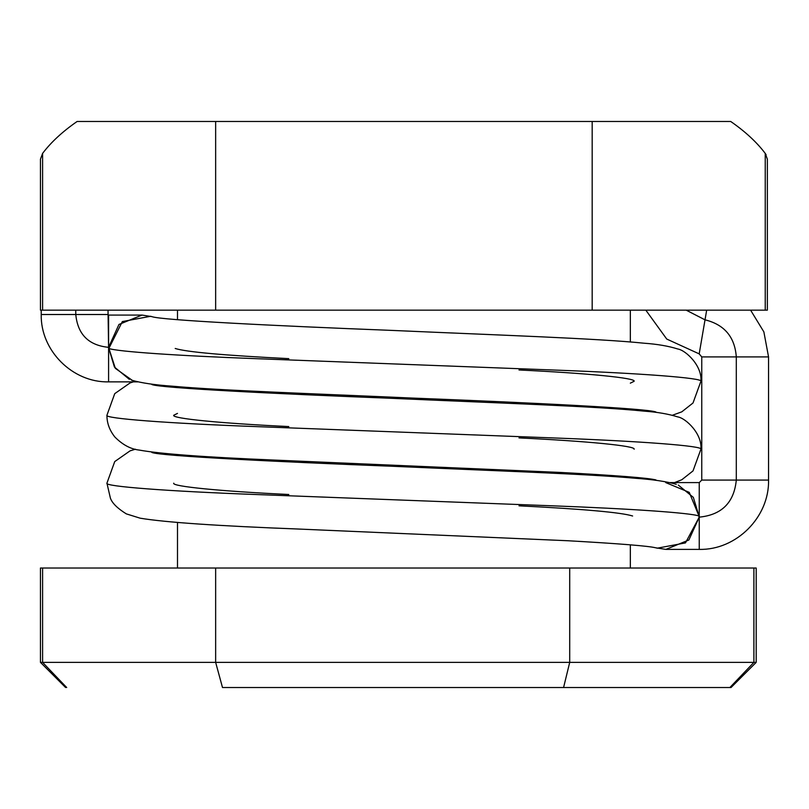 <?xml version="1.0" encoding="UTF-8"?>
<svg xmlns="http://www.w3.org/2000/svg" width="809" height="809" viewBox="0 0 809 809"><rect width="100%" height="100%" fill="white"/><g stroke="black" fill="none" stroke-linecap="round" stroke-linejoin="round"><path stroke-width="1.21" d="M75.773 314.509L41.229 314.509L75.773 314.509L75.773 310.16L75.773 314.509L108.022 314.509L75.773 314.509C77.725 334.43 88.666 345.372 108.588 347.334C88.666 345.372 77.725 334.43 75.773 314.509M137.884 381.868L108.588 381.868L108.588 347.334L118.963 324.46L142.02 315.075L108.588 315.075L108.588 381.868C72.567 382.718 40.389 350.519 41.229 314.509L41.229 310.16M142.081 315.075L152.183 316.683M657.039 548.219L685.466 542.9L699.239 517.143C721.729 514.928 734.087 502.571 736.301 480.081L736.301 356.911C734.835 336.989 724.409 324.631 705.023 319.828L686.174 310.16L705.023 319.828L706.672 310.16L705.023 319.828C724.409 324.631 734.835 336.989 736.301 356.911L768.55 356.911L736.301 356.911L736.301 480.081L768.55 480.081L736.301 480.081C734.087 502.571 721.729 514.928 699.239 517.143L699.239 549.392L699.239 517.143L688.884 539.987L665.868 549.392L655.614 547.784M766.881 356.911L768.55 356.911L763.868 331.882L750.6 310.16M766.881 480.081L768.55 480.081L768.55 356.911M699.239 547.723L699.239 549.392C736.291 550.272 769.41 517.133 768.55 480.081M150.777 316.258L122.351 321.567L108.831 348.477C117.315 351.632 177.98 355.768 255.422 358.65L552.405 369.976C640.445 373.212 703.82 378.046 700.897 381.292L700.897 381.292C703.82 378.046 640.445 373.212 552.405 369.976L255.422 358.65C177.98 355.768 117.315 351.632 108.831 348.477L114.423 367.043L129.359 379.35M655.957 479.939C648.545 477.988 616.761 475.49 560.597 472.446L273.038 460.018C205.051 457.196 160.465 453.889 139.29 450.087C130.684 449.137 122.523 444.758 114.817 436.951C109.508 430.216 106.879 422.986 106.93 415.26C103.997 418.496 167.382 423.329 255.422 426.576L552.405 437.902C640.445 441.138 703.82 445.971 700.897 449.217L700.897 449.217C703.82 445.971 640.445 441.138 552.405 437.902L255.422 426.576C167.382 423.329 103.997 418.496 106.93 415.26L114.726 393.659L130.057 382.94L133.283 381.868M698.966 517.143L698.986 516C690.512 512.845 629.837 508.699 552.405 505.817L255.422 494.501C167.382 491.255 103.997 486.421 106.93 483.175C103.997 486.421 167.382 491.255 255.422 494.501L552.405 505.817C629.837 508.699 690.512 512.845 698.986 516L693.343 497.363L678.286 485.056M632.618 516C621.474 512.471 583.602 509.073 519.004 505.817M634.104 449.217C636.37 445.971 587.243 441.138 519.004 437.902M630.332 383.153L634.104 381.292C636.37 378.046 587.243 373.212 519.004 369.976M175.199 348.477C186.343 352.006 224.214 355.394 288.813 358.65M177.495 413.399L173.723 415.26C171.447 418.496 220.574 423.329 288.813 426.576M173.723 483.175C171.447 486.421 220.574 491.255 288.813 494.501M665.736 482.599L689.248 492.357L698.986 516M669.923 482.599L699.239 482.599L699.239 517.143L699.239 484.267M699.239 482.599L701.757 480.081L736.301 480.081L703.426 480.081M701.757 480.081L701.757 356.911L736.301 356.911L703.426 356.911M701.757 356.911L699.188 353.877L705.023 319.828L699.472 352.228M132.393 380.442L115.343 368.358L108.588 347.334L108.022 310.16M65.61 687.519L40.45 662.369L40.45 568.019L40.45 662.369L756.193 662.369L753.897 662.369L753.897 568.019L753.897 662.369L569.708 662.369L569.708 568.019L569.708 662.369L215.649 662.369L215.649 568.019L215.649 662.369L222.495 687.519L563.58 687.519L222.495 687.519L215.649 662.369L42.594 662.369L42.594 568.019L42.594 662.369L66.682 687.519L42.594 662.369L40.45 662.369L65.61 687.519M630.332 568.019L630.332 544.811L630.332 568.019M630.332 477.836L630.332 476.885L630.332 477.836M630.332 409.92L630.332 408.96L630.332 409.92M630.332 341.995L630.332 310.16L630.332 341.995M177.495 310.16L177.495 319.656L177.495 310.16M177.495 386.631L177.495 387.582L177.495 386.631M177.495 454.557L177.495 455.507L177.495 454.557M177.495 522.483L177.495 568.019L177.495 522.483M40.45 159.211L42.594 153.407L40.45 159.211L40.45 310.16L40.45 159.211L42.594 153.407L42.594 310.16L42.594 153.407C51.018 142.232 62.526 131.594 77.108 121.481L592.178 121.481L592.178 310.16L765.233 310.16L765.233 153.407C756.799 142.232 745.301 131.594 730.719 121.481L592.178 121.481L730.719 121.481C745.301 131.594 756.799 142.232 765.233 153.407L765.233 310.16L767.367 310.16L767.367 159.211L765.233 153.407L765.233 165.016M729.89 687.519L563.58 687.519L569.708 662.369L563.58 687.519L729.89 687.519L753.897 662.369L729.89 687.519L731.033 687.519L756.193 662.369L756.193 568.019L40.45 568.019L753.897 568.019M766.143 154.802L765.233 153.407M765.233 310.16L215.649 310.16L592.178 310.16L592.178 121.481L215.649 121.481L215.649 310.16L40.45 310.16L215.649 310.16L215.649 121.481L77.108 121.481C62.526 131.594 51.018 142.232 42.594 153.407M699.239 549.392L665.868 549.392M672.41 415.25L681.785 411.842L693.01 402.993L700.897 381.292C702.424 366.103 685.901 350.216 677.76 348.982C668.456 346.06 657.221 344.128 644.035 343.208C598.164 338.445 495.624 335.027 391.981 330.406C273.917 325.835 159.808 320.081 151.859 316.612L151.93 316.632M674.544 482.599L681.785 479.767L693.01 470.919L700.897 449.217C702.424 434.029 685.901 418.142 677.76 416.908C668.456 413.986 657.221 412.054 644.035 411.134C598.164 406.371 495.624 402.953 391.981 398.331C273.917 393.761 159.808 388.007 151.859 384.538L151.91 384.548M655.957 547.865C649.202 546.045 619.876 543.678 567.989 540.746L299.087 529.066C218.005 525.971 165.026 522.341 140.149 518.185L126.315 513.877C117.376 508.315 112.057 503.036 110.378 498.051L106.93 483.175L114.726 461.585L130.057 450.866L135.406 449.217M676.273 484.308C666.434 481.486 652.812 479.474 635.419 478.271C587.233 473.902 491.973 470.727 395.662 466.409C276.273 461.767 159.899 455.993 151.859 452.464L151.92 452.474M131.554 380.169C141.393 382.991 155.004 385.003 172.398 386.196C220.584 390.565 315.854 393.75 412.165 398.058C531.553 402.7 647.928 408.484 655.957 412.014L655.907 411.993M699.188 353.877L666.737 339.052L645.825 310.16"/></g></svg>
